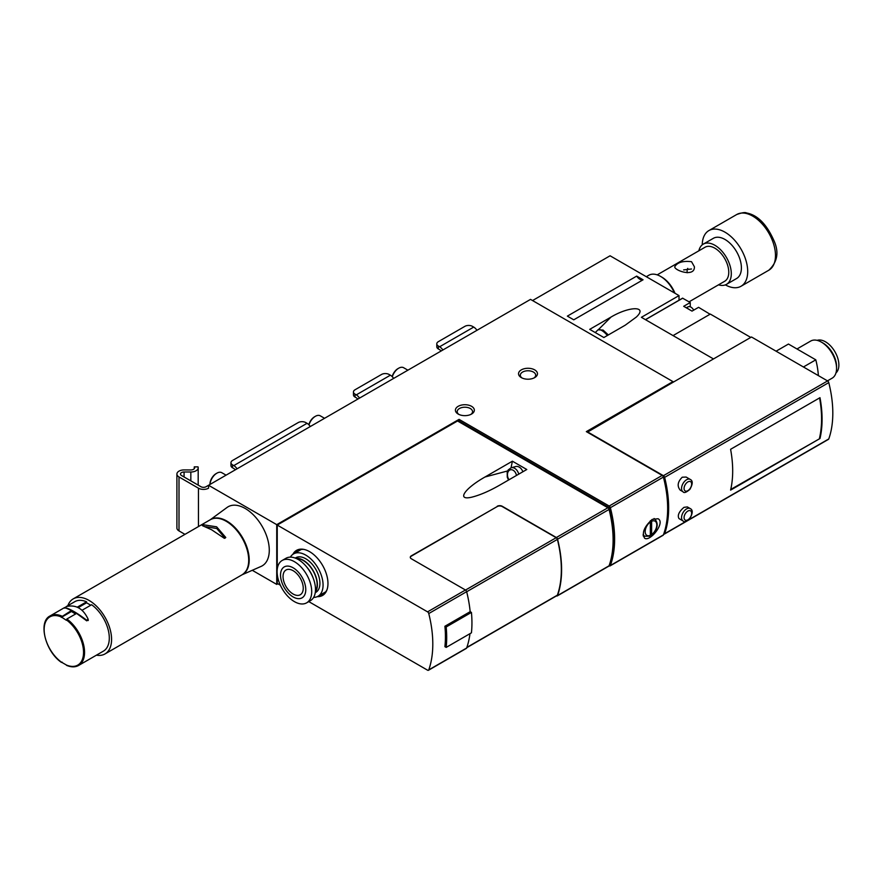 <?xml version="1.0" encoding="UTF-8"?>
<svg xmlns="http://www.w3.org/2000/svg" width="883" height="883" viewBox="0 0 883 883"><rect width="100%" height="100%" fill="white"/><g stroke="black" fill="none" stroke-linecap="round" stroke-linejoin="round"><path stroke-width="1.32" d="M651.621 534.59L650.352 535.33L651.621 534.59L651.621 521.257A8.212 4.746 120 0 1 656.797 524.932A8.212 4.746 120 0 1 651.621 534.59M649.093 536.058L650.352 535.319L650.352 521.985A8.212 4.746 120 0 0 645.175 531.643A8.212 4.746 120 0 0 650.352 535.319M609.082 565.76L609.171 565.815A1.788 1.026 -120 0 0 610.065 565.904A1.788 1.026 -120 0 0 610.363 565.528A107.141 61.854 -120 0 0 610.363 507.703A1.788 1.026 -120 0 0 609.171 506.036L662.206 475.418L586.334 431.621L672.956 381.611L672.956 382.339L587.35 432.206M610.065 565.904L663.1 535.286A1.788 1.026 -120 0 0 663.398 534.91A107.141 61.854 -120 0 0 663.398 477.085A1.788 1.026 -120 0 0 662.206 475.418M652.228 519.381C644.149 526.743 641.621 533.034 644.645 538.233C650.054 542.107 665.782 522.438 658.023 518.74L652.228 519.381M690.164 479.381L686.135 477.052L682.228 477.217C677.636 481.831 676.963 486.136 680.208 490.131L683.023 491.754C683.961 493.299 686.257 492.504 689.899 489.359C692.89 483.983 692.978 480.661 690.164 479.381A7.141 4.128 120 0 0 686.599 479.734A7.141 4.128 120 0 0 681.93 486.025A7.141 4.128 120 0 0 683.023 491.754M730.594 490.12L819.987 438.509A107.141 61.854 -120 0 0 819.987 397.681L730.594 449.292A107.141 61.854 -120 0 1 730.594 490.12M587.35 431.765L663.431 475.694A1.788 1.026 60 0 1 664.623 477.372A107.141 61.854 60 0 1 664.623 533.718A1.788 1.026 60 0 1 664.325 534.105L828.475 439.337A1.788 1.026 -120 0 0 828.773 438.95A107.141 61.854 -120 0 0 828.773 382.604A1.788 1.026 -120 0 0 827.581 380.926L751.499 336.997L672.956 382.339M690.164 508.542L687.349 506.919L683.939 507.361C678.895 511.754 677.25 515.495 678.994 518.586L683.023 520.915C683.961 522.46 686.257 521.665 689.899 518.52C692.89 513.144 692.978 509.822 690.164 508.542A7.141 4.128 120 0 0 686.599 508.895A7.141 4.128 120 0 0 681.93 515.186A7.141 4.128 120 0 0 683.023 520.915M636.687 276.103L567.361 316.125L573.751 319.812L643.067 279.79L636.687 276.103A7.141 4.128 -120 0 0 643.067 279.79M713.486 358.94L641.389 317.317L679.016 295.595L610.076 255.783L532.548 300.551M611.003 317.074L589.723 329.359L603.862 337.527L625.142 325.242L636.367 317.03C648.078 305.959 629.579 305.993 611.003 317.074L598.718 329.326M277.24 574.138L277.24 583.398L280.364 585.208M308.774 601.599L427.571 670.186A1.788 1.026 -120 0 0 428.465 670.274A1.788 1.026 -120 0 0 428.763 669.888A107.141 61.854 -120 0 0 428.763 613.553A1.788 1.026 -120 0 0 427.571 611.864L465.451 589.999L411.335 558.762A3.576 2.064 0 0 1 410.286 557.294A3.576 2.064 0 0 1 411.335 555.837L497.195 506.566A3.576 2.064 180 0 1 502.239 506.566L556.191 537.703A1.788 1.026 -120 0 1 557.394 539.392A107.141 61.854 -120 0 1 557.394 595.142A1.788 1.026 -120 0 1 557.085 595.528L466.765 647.68M427.571 611.864L277.24 525.076L457.549 420.981L607.879 507.769A1.788 1.026 -120 0 1 609.071 509.447A107.141 61.854 -120 0 1 609.071 565.793A1.788 1.026 -120 0 1 608.773 566.18L557.25 595.926A1.788 1.026 60 0 1 556.467 595.893M557.25 595.926A1.788 1.026 60 0 0 557.559 595.539A107.141 61.854 60 0 0 557.559 539.193A1.788 1.026 60 0 0 556.356 537.515L502.239 506.268A3.576 2.064 0 0 0 497.195 506.268M512.394 461.191L484.988 477.008C463.1 489.381 455.959 501.754 473.641 496.676C481.279 494.524 489.855 490.749 499.392 485.319L526.787 469.502L512.394 461.191L511.047 467.791M446.18 647.405A108.929 62.892 -120 0 0 446.18 626.985L471.434 612.405A108.929 62.892 -120 0 1 471.434 632.824L446.18 647.405L444.911 646.665A107.141 61.854 -120 0 0 444.911 626.257L470.164 611.676A107.141 61.854 -120 0 0 466.643 591.676A1.788 1.026 -120 0 0 465.451 589.999M428.465 670.274L466.334 648.409A1.788 1.026 -120 0 0 466.643 648.023A107.141 61.854 -120 0 0 469.977 633.663M410.297 557.449A3.576 2.064 180 0 1 411.335 556.135L497.195 506.566M672.956 381.611L530.528 299.381L208.554 485.275L276.732 524.645L459.061 419.37L459.061 420.981L608.851 507.46A1.788 1.026 -120 0 1 610.043 509.149A106.07 61.236 -120 0 1 610.043 563.718A1.788 1.026 -120 0 1 609.734 564.116L609.612 564.182M459.061 419.37L609.171 506.036M688.861 309.293A5.717 3.3 -120 0 0 686.853 308.134L692.018 311.114L698.585 307.328L710.053 314.238M686.853 308.134L683.685 306.302L690.252 302.516L682.57 298.167L645.429 319.646L682.57 298.167M690.252 302.516L690.252 306.787M750.76 337.416L710.329 314.083L673.056 335.595M679.016 295.595L679.016 300.22M693.696 310.154A5.375 3.102 -120 0 0 688.354 306.743L686.168 307.737M208.554 485.275L208.554 488.189A7.141 4.128 180 0 1 198.443 488.189L179.006 476.963A7.141 4.128 180 0 1 176.909 474.05A7.141 4.128 180 0 1 184.083 469.922L190.849 469.944A3.753 2.163 180 0 0 194.624 467.78A3.753 2.163 180 0 0 194.271 466.864L198.024 466.875A7.318 4.227 180 0 1 198.189 467.78A7.318 4.227 180 0 1 190.838 472.008L184.072 471.986A3.576 2.064 180 0 0 180.485 474.05A3.576 2.064 180 0 0 181.523 475.507L200.971 486.732A3.576 2.064 180 0 0 206.026 486.732L208.554 485.275M252.273 570.297L276.732 584.414L277.869 583.762M276.732 524.645L276.732 584.414M277.24 525.076L277.24 569.325M458.299 421.412L459.061 420.981M471.566 406.323A9.459 5.464 180 0 1 471.566 414.05A9.459 5.464 180 0 1 458.178 414.05A9.459 5.464 180 0 1 458.178 406.323A9.459 5.464 180 0 1 471.566 406.323M534.69 369.878A9.459 5.464 180 0 1 534.701 377.604A9.459 5.464 180 0 1 521.312 377.604A9.459 5.464 180 0 1 521.312 369.878A9.459 5.464 180 0 1 534.69 369.878M664.325 534.105A1.788 1.026 60 0 1 663.674 534.127M818.375 375.617A71.424 41.236 -120 0 0 815.804 359.834L803.431 366.975M815.804 359.834L788.453 344.05L776.08 351.191M835.947 372.946A18.929 10.927 -120 0 0 834.954 351.798A18.929 10.927 -120 0 0 817.139 340.363M827.47 380.86L832.128 378.178A21.424 12.373 -120 0 0 836.565 368.366L836.565 366.577A19.238 11.104 -120 0 0 822.967 343.012L821.411 342.118A21.424 12.373 -120 0 0 810.693 341.059L796.985 348.973M836.565 368.366A21.424 12.373 -120 0 0 821.411 342.118M317.273 596.654A26.026 15.033 -120 0 0 326.754 590.407A26.026 15.033 -120 0 0 322.582 565.385A26.026 15.033 -120 0 0 302.99 549.248A26.026 15.033 -120 0 0 292.847 554.347M471.434 612.405L470.164 611.676M730.749 489.447L819.987 438.509M819.479 438.211A107.141 61.854 -120 0 0 819.579 397.913M446.18 626.985L444.911 626.257M522.008 377.968A7.682 4.437 180 0 1 520.33 375.198A7.682 4.437 180 0 1 525.065 371.103A7.682 4.437 180 0 1 533.431 372.063A7.682 4.437 180 0 1 535.683 375.198A7.682 4.437 180 0 1 533.994 377.968M458.873 414.414A7.682 4.437 180 0 1 457.195 411.644A7.682 4.437 180 0 1 461.93 407.549A7.682 4.437 180 0 1 470.297 408.509A7.682 4.437 180 0 1 472.548 411.644A7.682 4.437 180 0 1 470.86 414.414M508.531 480.043L507.261 477.173L507.206 472.085L508.155 469.977L511.169 467.758L515.683 466.555A8.035 5.684 75 0 1 519.226 467.129A8.035 5.684 75 0 1 522.891 471.754M320.485 594.844A25 14.437 -120 0 0 323.321 593.817A25 14.437 -120 0 0 327.03 589.678M303.774 549.381A25 14.437 -120 0 0 298.322 550.517A25 14.437 -120 0 0 296.015 552.471M643.265 536.025A11.788 6.799 120 0 0 644.049 535.826M650.352 520.716L650.352 521.985M689.06 301.831L724.7 281.258A19.647 11.336 -120 0 0 724.7 258.576A19.647 11.336 -120 0 0 705.053 247.229L657.206 274.856M691.521 261.688C682.89 260.717 677.305 262.394 674.755 266.743C674.159 270.463 694.987 277.715 694.391 266.743L691.521 261.688M687.747 268.366A10.717 6.181 -120 0 0 687.173 272.77M683.641 269.911L691.521 268.984M725.373 284.878A32.141 18.554 -120 0 0 741.047 286.247A32.141 18.554 -120 0 0 741.047 249.138A32.141 18.554 -120 0 0 708.906 230.573A32.141 18.554 -120 0 0 702.25 244.845M718.508 284.823A23.212 13.4 -120 0 0 726.488 284.348L736.588 278.52A23.212 13.4 -120 0 0 736.588 251.71A23.212 13.4 -120 0 0 713.376 238.311L703.265 244.138A23.212 13.4 -120 0 0 698.872 250.805M726.488 284.348A23.212 13.4 -120 0 0 726.488 257.538A23.212 13.4 -120 0 0 703.265 244.138M674.976 293.255A21.711 12.539 -120 0 0 661.842 277.141L660.583 276.412A23.499 13.565 -120 0 0 648.839 275.242L646.301 276.71M674.402 292.924A23.499 13.565 -120 0 0 660.583 276.412M476.952 330.319A7.141 4.128 60 0 0 473.707 327.085L472.449 326.357A5.353 3.091 180 0 0 464.866 326.357L438.354 341.666A5.353 3.091 180 0 0 436.787 343.851A5.353 3.091 180 0 0 438.354 346.037L439.613 346.765A7.141 4.128 60 0 1 442.858 349.999M357.725 399.149A3.576 2.064 60 0 0 356.279 397.791L355.021 397.063A5.353 3.091 180 0 1 353.454 394.878L353.454 391.964A5.353 3.091 0 0 1 355.021 389.778L381.533 374.469A5.353 3.091 0 0 1 389.105 374.469L390.374 375.198A7.141 4.128 60 0 1 393.619 378.432M235.242 469.866A3.576 2.064 60 0 0 233.807 468.509L232.538 467.78A5.353 3.091 180 0 1 230.971 465.595L230.971 462.681A5.353 3.091 0 0 1 232.538 460.484L298.2 422.582A5.353 3.091 0 0 1 305.772 422.582L307.041 423.31A7.141 4.128 60 0 1 310.275 426.544M184.966 534.358L179.006 530.915A7.141 4.128 180 0 1 176.909 527.99L176.909 474.05M194.271 468.696L194.271 466.864M441.059 351.037A3.576 2.064 60 0 0 439.613 349.679L438.354 348.951L438.354 346.037M436.787 343.851L436.787 346.765A5.353 3.091 0 0 0 438.354 348.951M353.454 391.964A5.353 3.091 0 0 0 355.021 394.149L356.279 394.878A7.141 4.128 60 0 1 359.524 398.112M230.971 462.681A5.353 3.091 0 0 0 232.538 464.866L233.807 465.595A7.141 4.128 60 0 1 237.041 468.818M293.145 570.716A14.283 8.245 60 0 1 302.483 583.299A14.283 8.245 60 0 1 300.286 594.745A14.283 8.245 60 0 1 286.004 586.5A14.283 8.245 60 0 1 286.004 570.01A14.283 8.245 60 0 1 293.145 570.716M293.145 567.802A17.859 10.309 60 0 1 304.083 595.981A17.859 10.309 60 0 1 282.218 583.354A17.859 10.309 60 0 1 293.145 567.802M290.352 557.129A24.459 14.128 60 0 1 293.542 553.906A24.459 14.128 60 0 1 305.772 555.109A24.459 14.128 60 0 1 321.754 576.665A24.459 14.128 60 0 1 318.001 596.268A24.459 14.128 60 0 1 313.62 597.416M295.242 558.078L295.772 557.769A20 11.545 60 0 1 305.772 558.762A20 11.545 60 0 1 318.84 576.378A20 11.545 60 0 1 315.772 592.405L315.242 592.714M295.926 558.343A20 11.545 60 0 1 303.244 560.219A20 11.545 60 0 1 315.573 575.639A20 11.545 60 0 1 315.341 591.985M296.556 558.63A19.647 11.336 60 0 1 303.244 560.506A19.647 11.336 60 0 1 315.419 591.301M306.721 567.007A19.647 11.336 60 0 1 313.255 578.31M282.174 560.462L285.971 558.277A24.459 14.128 60 0 1 298.2 559.491A24.459 14.128 60 0 1 314.182 581.047A24.459 14.128 60 0 1 310.43 600.65L306.644 602.835A24.459 14.128 60 0 1 282.174 588.707A24.459 14.128 60 0 1 282.174 560.462A24.459 14.128 60 0 1 294.414 561.676A24.459 14.128 60 0 1 310.397 583.233A24.459 14.128 60 0 1 306.644 602.835M210.596 519.568A31.788 18.355 60 0 1 235.165 527.769A31.788 18.355 60 0 1 249.205 559.921A31.788 18.355 60 0 1 242.372 574.612M269.282 550.23A34.106 19.691 60 0 1 261.114 566.4L242.119 574.767A31.788 18.355 -120 0 0 246.986 549.292A31.788 18.355 -120 0 0 226.225 521.29A31.788 18.355 -120 0 0 210.331 519.712L227.074 507.449A34.106 19.691 60 0 1 253.686 515.175A34.106 19.691 60 0 1 269.282 550.23M205.573 526.687L216.754 528.509L225.066 538.188M88.145 620.009L86.711 620.837L76.567 613.42L66.876 619.005L66.368 620.285L61.324 616.974A27.859 16.082 -120 0 0 44.15 629.612A27.859 16.082 -120 0 0 61.324 662.084L62.174 662.184M66.876 665.296L66.368 664.998L66.876 665.296A28.576 16.49 -120 0 0 78.642 665.44L103.388 651.146A28.576 16.49 -120 0 0 108.212 629.877A28.576 16.49 -120 0 0 91.622 604.723L82.031 610.263M66.402 606.522L74.812 601.665A28.576 16.49 -120 0 1 86.578 601.809L77.274 607.173M64.801 608.188L66.236 606.566C75.883 604.358 83.19 608.575 88.145 619.226L86.711 620.241C77.064 612.879 69.757 608.663 64.801 607.592L71.512 610.495L61.324 616.974M86.578 601.809L86.578 602.791L78.223 607.614M75.662 613.939A48.234 27.848 180 0 1 71.512 611.477L71.512 610.495M71.512 611.477L61.324 617.372M86.578 602.791L90.772 605.208M66.368 619.888A27.859 16.082 -120 0 1 83.543 652.36A27.859 16.082 -120 0 1 66.368 664.998L61.832 662.382M96.424 655.175A31.788 18.355 -120 0 0 104.989 653.939A31.788 18.355 -120 0 0 109.867 628.464A31.788 18.355 -120 0 0 89.106 600.451A31.788 18.355 -120 0 0 73.212 598.884A31.788 18.355 -120 0 0 67.848 605.683M202.428 525.661L211.578 529.745L224.348 538.321L225.783 537.493L216.633 526.831L203.863 524.833L202.328 525.584M88.145 619.226L88.256 620.506M407.891 370.187L403.619 367.714A9.823 5.673 120 0 0 398.708 368.2L397.946 368.63A8.753 5.055 120 0 0 392.162 376.599M397.946 368.63L398.708 368.2A9.823 5.673 120 0 0 392.317 376.765M324.558 418.299L320.286 415.827A9.823 5.673 120 0 0 315.374 416.312L314.613 416.754A8.753 5.055 120 0 0 308.818 424.723M314.613 416.754L315.374 416.312A9.823 5.673 120 0 0 308.984 424.878M226.07 475.153L221.799 472.692A9.823 5.673 120 0 0 216.887 473.178L216.125 473.608A8.753 5.055 120 0 0 209.933 484.326L209.933 484.469M216.125 473.608L216.887 473.178A9.823 5.673 120 0 0 209.966 484.458M654.115 518.542L654.722 518.895A10 5.773 120 0 0 653.994 518.586M643.155 534.381A10 5.773 120 0 0 644.722 536.213L649.932 536.169M610.363 507.703L663.398 477.085M610.363 565.528L663.398 534.91M664.623 533.718L686.411 521.147M688.541 519.91L828.773 438.95M664.623 477.372L828.773 382.604M556.356 537.515L607.879 507.769M428.763 613.553L466.643 591.676M428.763 669.888L466.643 648.023M645.495 319.69L682.747 298.178M663.431 475.694L827.581 380.926M557.559 595.539L609.071 565.793M557.559 539.193L609.071 509.447M608.078 507.902L608.851 507.46M609.127 509.679L610.043 509.149M465.529 590.054L556.191 537.703M466.666 591.765L557.394 539.392M466.853 647.416L557.394 595.142M484.988 477.008L507.615 470.948M509.049 479.745A6.247 4.415 75 0 1 507.979 472.096A6.247 4.415 75 0 1 513.166 470.264A6.247 4.415 75 0 1 516.467 475.462M511.169 467.758A8.035 5.684 75 0 1 514.712 468.332A8.035 5.684 75 0 1 518.751 474.138M595.263 332.56L598.001 329.834A8.035 2.77 45.1 0 1 601.731 330.474A8.035 2.77 45.1 0 1 607.361 335.507M687.857 481.919A5.353 3.091 120 0 0 684.579 490.374A5.353 3.091 120 0 0 691.135 486.588A5.353 3.091 120 0 0 687.857 481.919M687.857 511.08A5.353 3.091 120 0 0 684.579 519.535A5.353 3.091 120 0 0 691.135 515.749A5.353 3.091 120 0 0 687.857 511.08M736.687 214.536C741.996 212.648 745.263 212.119 746.499 212.958C757.636 214.999 766.863 224.392 774.181 241.158C779.137 252.472 777.349 262.163 768.828 270.209A32.141 18.554 -120 0 0 768.828 233.101A32.141 18.554 -120 0 0 736.687 214.536L708.906 230.573M198.443 526.577L198.443 488.189M179.006 530.915L179.006 476.963M190.838 480.882L190.838 472.008M184.072 476.975L184.072 471.986M473.707 327.085L439.613 346.765M355.021 397.063L355.021 394.149M356.279 394.878L390.374 375.198M232.538 467.78L232.538 464.866M233.807 465.595L307.041 423.31M66.545 665.352C71.181 667.305 75.21 667.338 78.642 665.44A28.576 16.49 -120 0 0 83.466 644.171A28.576 16.49 -120 0 0 66.876 619.005M61.832 616.091A28.576 16.49 -120 0 0 50.066 615.948C37.803 621.787 45.386 651.665 61.446 662.405M248.697 559.921A31.071 17.936 -120 0 0 226.732 521.577M203.863 526.047L203.863 524.833M86.711 620.837L86.711 620.241M654.722 518.895C658.873 523.807 657.725 529.303 651.29 535.385M608.343 334.933L603.056 330.054L598.001 329.834M643.177 535.319L644.722 536.213M768.828 270.209L741.047 286.247M198.189 485.131L198.189 467.78M318.001 596.268L325.628 591.875M293.542 553.906L301.169 549.502M64.702 607.504L50.066 615.948M104.989 653.939L242.119 574.767C248.421 570.528 250.308 562.67 247.792 551.213C244.039 537.879 236.975 527.891 226.589 521.257C220.353 517.747 214.933 517.228 210.331 519.712L73.212 598.884"/></g></svg>
